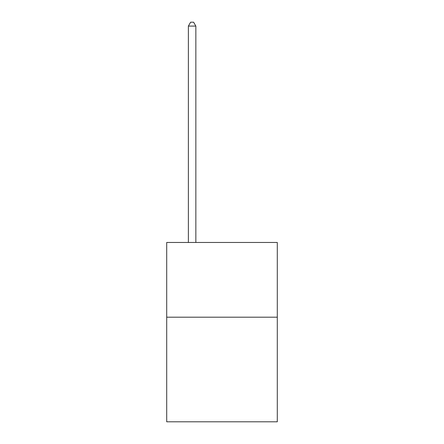 <?xml version="1.0" encoding="UTF-8"?>
<svg xmlns="http://www.w3.org/2000/svg" width="444" height="444" viewBox="0 0 444 444"><rect width="100%" height="100%" fill="white"/><g stroke="black" fill="none" stroke-linecap="round" stroke-linejoin="round"><path stroke-width="0.67" d="M277.295 317.194L277.295 421.8L166.705 421.8L166.705 242.474L277.295 242.474L277.295 317.194L166.705 317.194M195.848 242.474L195.848 26.085L188.378 26.085L188.378 242.474M188.378 26.085L190.62 22.2L193.606 22.2L195.848 26.085"/></g></svg>
